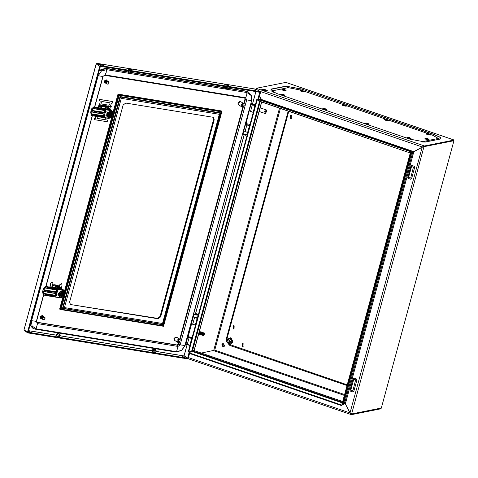 <?xml version="1.0" encoding="UTF-8"?>
<svg xmlns="http://www.w3.org/2000/svg" width="478" height="478" viewBox="0 0 478 478"><rect width="100%" height="100%" fill="white"/><g stroke="black" fill="none" stroke-linecap="round" stroke-linejoin="round"><path stroke-width="0.72" d="M243.78 131.038L243.081 133.631L244.336 134.342L247.174 134.742L247.759 132.591M195.365 313.431L197.39 314.022L195.365 313.431M197.39 314.022L197.456 314.733L194.928 313.867M186.085 343.843L186.163 344.447L189.856 345.271M52.341 286.352L52.897 283.448L52.311 282.175L50.871 283.119L50.053 287.153M59.696 286.68L60.061 284.613L61.501 283.669L62.086 284.942L61.363 288.557M52.311 282.175L50.662 283.006L49.82 287.117M61.501 283.669L59.852 284.5L59.505 286.555M176.974 340.402L177.846 342.385L178.808 338.854L176.974 340.402M177.87 342.314L178.372 342.475L180.212 340.928L179.603 339.069L176.675 337.211L174.04 338.538L174.649 340.396L177.583 342.254M178.163 342.338L179.125 338.806L178.808 338.854M179.125 338.806L179.603 339.069M178.372 342.475L179.334 338.938M40.606 318.432L39.925 316.633L42.494 315.456M41.664 318.689L40.708 318.503L40.134 316.765L42.602 315.516L43.175 316.299M40.761 317.368L41.042 316.514M41.293 316.591L40.977 317.416M41.449 316.609L41.192 317.458M41.407 317.506L41.765 316.717M41.652 317.553L42.052 316.806M41.12 318.348L40.684 317.362M41.425 318.539L40.965 317.619L40.648 317.792M41.514 318.599L41.168 317.721L40.833 317.846M41.204 317.936L41.706 318.718L41.365 317.798L41.012 317.894M41.879 318.76L41.251 317.942M42.094 318.904L41.771 317.93L41.401 317.978M42.201 318.886L41.962 317.978L41.652 318.025L41.998 318.874M42.369 318.951L42.178 318.025L41.861 318.067L42.148 318.945M42.578 319.077L42.411 318.067L42.076 318.115L42.303 319.005M42.739 319.107L42.62 318.091L42.297 318.157L42.47 319.071M42.614 316.968L41.879 317.625L42.793 316.908L42.118 317.661L42.673 317.768L42.638 319.131M42.632 317.756L43.289 317.063L42.673 317.768M43.074 316.992L42.363 317.709L43.169 317.135M42.512 316.824L41.974 317.631M42.339 316.89L41.885 317.607M42.715 318.246L43.635 317.189L42.691 318.246L42.99 319.155M40.899 316.454L42.303 315.994M41.383 316.149L41.622 316.454L42.578 316.125M43.797 317.255L41.658 316.233M41.204 316.49L40.815 317.422M43.713 317.296L44.627 317.225M43.976 317.057L43.635 317.189M42.936 316.263L42.673 315.988M42.07 315.862L42.363 315.988M41.108 316.072L42.028 315.868M44.765 317.661L44.042 317.087M41.945 316.317L42.865 316.257M42.225 316.406L43.145 316.394M42.518 316.502L43.432 316.544M44.275 317.01L43.468 316.842M43.199 319.668L44.191 319.645M42.793 319.412L42.745 318.276M42.877 319.149L42.596 319.286M43.11 319.609L42.889 319.143M41.7 317.595L42.231 316.747M41.472 317.553L41.95 316.675M41.245 317.512L41.67 316.609M41.024 317.47L41.401 316.55M41.018 318.276L40.493 317.739L40.869 316.436M41.227 318.414L40.696 317.804M41.353 318.497L40.875 317.858M41.562 318.629L41.06 317.9M41.855 318.802L41.449 317.984M40.511 317.32L40.66 316.4L41.407 315.862M42.195 315.713L42.482 315.868M44.036 317.29L44.992 318.234L44.209 319.68M44.992 318.611L45.028 317.685M42.972 317.852L43.743 317.32M40.403 317.32L40.439 316.812M40.642 317.368L40.893 318.205M40.971 316.089L40.696 316.412M41.174 316.089L42.01 315.755M41.449 316.167L42.297 315.892M41.729 316.251L42.584 316.03M42.01 316.34L42.877 316.179M42.297 316.43L43.163 316.334M42.584 316.526L43.45 316.496M43.396 316.812L44.209 316.956M43.755 316.962L44.52 317.159M43.689 316.932L44.418 317.087M109.958 108.853L110.036 108.345L109.378 108.237M110.036 108.345L110.149 107.323M99.221 105.548L98.821 106.516L100.846 106.845M98.623 107.777L98.821 106.516M98.39 107.735L98.773 105.495L99.424 104.652L100.081 104.802L99.006 105.513M99.95 105.244L111.165 107.066L111.296 106.624L100.081 104.802M111.296 106.624L99.424 104.652M110.472 106.953L110.221 107.335M191.63 323.737L188.171 336.655L192.132 337.528L195.49 325.165L191.421 323.486L193.339 316.693M191.343 323.851L195.275 325.1M194.636 324.879L192.06 324.114M224.493 84.875L225.64 84.594L228.341 85.502L224.493 84.875M227.032 86.877L226.429 88.089M227.863 87.014L227.659 87.868L226.781 87.892M224.451 86.458L224.451 88.072L226.1 88.609L226.578 87.856L224.248 87.104M226.829 86.847L226.578 87.856M227.659 87.868L226.303 88.639M224.331 86.44L224.14 87.038L224.122 86.404M224.14 87.038L224.343 88.006L223.991 86.871M128.54 69.274L129.687 68.993L132.388 69.896L128.54 69.274M131.08 71.276L130.482 72.489M131.91 71.413L131.707 72.268L130.829 72.286M128.498 70.858L128.498 72.471L130.153 73.003L130.625 72.256L128.295 71.503M130.876 71.246L130.625 72.256M131.707 72.268L130.357 73.038M128.379 70.834L128.194 71.437L128.176 70.804M128.194 71.437L128.397 72.405L128.038 71.27M110.573 109.791L107.383 107.873L104.234 108.685M109.731 109.032L108.434 108.542L105.925 108.96M110.406 109.593L109.253 108.136L105.542 107.532L103.63 108.59M105.542 107.532L103.744 106.385L107.454 106.988L109.253 108.136M107.275 106.958L103.218 106.056L102.22 106.474L102.746 106.809L103.744 106.385M103.218 106.056L102.035 106.206M101.151 107.251L102.196 106.492L101.975 106.098L100.936 106.851L101.151 107.251L100.81 107.072M101.103 108.177L101.647 107.604L101.127 107.275L100.41 108.064M106.929 106.66L106.618 106.457M100.936 106.851L100.619 106.654L101.659 105.895L101.975 106.098M110.657 106.474L99.46 104.652L100.183 101.987L100.045 100.948L99.233 100.816L99.31 99.812L100.004 99.538L99.478 99.92M99.334 105.112L98.946 106.54M96.263 116.423L95.301 118.413L94.489 118.281L94.53 119.691L107.078 121.729L107.849 120.45L107.042 120.319L106.899 119.279M112.689 101.629L112.348 101.444L112.838 102.095L112.593 102.985L111.356 103.188L110.394 106.433M110.257 106.923L109.88 108.315M112.479 101.497L100.004 99.538M97.154 118.371L105.076 119.769L105.979 118.006M97.387 118.52L97.1 118.006L97.476 116.62M101.342 103.965L109.032 105.214L109.558 104.831L109.982 103.266L109.701 102.752L102.011 101.497L101.479 101.88L101.055 103.451L101.342 103.965M112.348 101.444L99.794 99.406M94.309 119.554L94.25 119.177M101.127 107.275L100.888 108.142M102.22 106.474L103.117 106.624M109.068 116.536L110.86 115.837L111.302 114.606L109.767 116.381L109.068 116.536L111.039 114.565L110.179 112.438L110.759 114.421L108.96 116.029L109.127 114.32L108.351 115.306M108.524 114.463L109.253 114.033L110.299 114.601L110.43 114.111L109.576 113.752L109.952 112.384M109.826 114.523L109.331 114.66M108.464 114.397L108.189 115.903L107.735 115.568M108.548 114.505L107.705 114.176L107.843 113.686L108.811 113.627L109.157 112.354M108.942 113.143L109.08 112.629M109.175 113.19L109.277 113.77L109.838 111.709L109.068 111.583L109.492 112.013L107.807 115.67L108.189 115.903M109.277 113.77L109.576 113.752M110.179 112.438L109.838 111.709M108.381 116.112L108.219 116.53L107.801 116.262L108.219 116.53L107.257 113.949L108.793 112.175L109.492 112.013M110.263 112.139L110.818 112.503L110.263 111.977M111.302 114.606L110.818 112.503L111.559 113.256L111.302 114.606M106.48 115.12L107.664 116.279L106.486 115.18M108.297 116.411L106.809 115.18L107.514 112.593L109.492 111.852M106.469 114.965L106.809 115.18M107.664 116.279L108.118 116.572M108.99 116.656L108.566 116.387L109.127 114.32M108.225 116.524L108.566 116.387M109.761 113.991L110.299 114.601M109.253 114.033L109.731 114.111M108.183 114.254L107.813 113.8M107.926 113.818L108.41 114.266M109.904 114.021L108.859 113.447M112.354 114.463L108.643 118.436L112.336 114.463L110.699 110.346L110.31 111.237L106.594 113.907L107.658 117.158L108.602 117.504L108.512 118.401M110.31 111.237L110.986 111.446L111.643 114.439L108.602 117.504M111.027 112.706L110.436 111.249M110.998 112.677L110.239 111.231L110.43 110.526L97.297 108.392L97.112 109.092L105.584 110.472L106.146 111.499L105.907 112.396L104.849 113.161L96.377 111.78L96.138 112.677L104.61 114.051L105.172 115.079L104.933 115.975L103.881 116.74L95.403 115.365L95.074 116.232L94.758 116.172L94.997 115.276L91.477 114.362L91.537 115.323L95.218 116.064L108.345 118.197L108.536 117.498M91.477 114.362L92.17 110.466L91.334 109.934L90.706 112.306L90.945 111.249L91.806 111.81M92.726 112.007L91.83 111.733M93.694 108.428L92.965 108.351L93.73 106.976L91.722 108.751L90.981 111.237M93.73 106.976L109.743 109.582L111.446 110.34L112.336 114.463M107.06 116.62L108.721 116.483M105.208 110.597L104.969 111.894L104.18 112.467L93.132 110.675L92.075 110.836M91.907 111.446L92.607 111.977L95.731 112.587L95.97 111.691L92.164 110.705M92.152 110.549L104.138 112.181L104.664 111.798L104.861 110.543M92.965 108.351L92.17 110.466M91.537 115.323L94.758 116.172L91.418 115.485L90.706 112.485M91.346 109.892L91.722 108.751M110.699 110.346L111.201 110.209M97.267 108.112L110.848 110.322M93.073 108.207L96.64 109.187L96.897 108.297L93.718 107.287M104.234 114.182L103.995 115.479L103.206 116.052L91.447 114.188M104.138 112.181L104.807 112.868L96.335 111.488L93.091 110.382M103.164 115.76L103.834 116.453L95.361 115.073L92.117 113.967L103.164 115.76L103.69 115.377L103.887 114.128M249.223 110.824L246.062 123.581L250.024 124.453L253.286 112.455M60.939 295.99L62.732 295.29L63.174 294.06L61.632 295.834L60.939 295.99L62.911 294.012L62.05 291.891L62.63 293.868L60.831 295.476L60.999 293.773L60.222 294.759M60.395 293.916L61.124 293.486L62.17 294.054L62.301 293.558L61.447 293.205L61.817 291.837M61.692 293.976L61.202 294.113M60.336 293.851L60.061 295.35L59.601 295.022M60.419 293.958L59.577 293.629L59.714 293.139L60.676 293.08L61.023 291.807M60.814 292.596L60.951 292.082M61.047 292.644L61.148 293.223L61.71 291.156L60.939 291.036L61.363 291.466L59.672 295.123L60.061 295.35M61.148 293.223L61.447 293.205M62.05 291.891L61.71 291.156M60.246 295.565L60.091 295.984L59.666 295.715L60.091 295.978L59.123 293.396L60.664 291.622L61.363 291.466M62.134 291.592L62.69 291.956L62.134 291.425M63.174 294.06L62.69 291.956L63.431 292.703L63.174 294.06M58.352 294.573L59.535 295.733L58.358 294.633M60.168 295.864L58.68 294.633L59.386 292.046L61.363 291.299M58.34 294.418L58.68 294.633M59.535 295.733L59.989 296.019M60.861 296.109L60.437 295.84L60.999 293.773M60.097 295.978L60.437 295.84M61.632 293.438L62.17 294.054M61.124 293.486L61.596 293.558M60.055 293.707L59.684 293.247M59.798 293.265L60.276 293.719M61.77 293.468L60.73 292.894M59.194 286.358L58.812 285.665M59.087 286.292L58.764 285.701M61.292 288.509L58.101 286.597L54.402 287.864M60.449 287.75L59.153 287.26L55.944 288.115M61.124 288.318L59.971 286.854L56.261 286.25L53.859 287.774M56.261 286.25L54.462 285.109L58.173 285.713L59.971 286.854M57.993 285.683L53.936 284.774L52.938 285.199L53.464 285.527L54.462 285.109M52.544 285.438L52.915 285.211L52.664 284.84M52.102 287.487L51.606 287.176L52.347 286.31M52.938 285.199L53.835 285.342M64.225 293.91L60.515 297.89L64.207 293.91L62.57 289.799L62.176 290.69L58.459 293.361L59.529 296.611L60.473 296.958L60.383 297.854M62.176 290.69L62.857 290.899L63.514 293.892L60.473 296.958M62.899 292.16L62.307 290.702M62.869 292.13L62.104 290.678L62.295 289.979L49.168 287.846L48.977 288.545L57.45 289.925L58.017 290.953L57.772 291.849L56.721 292.608L48.248 291.233L48.003 292.13L56.476 293.504L57.043 294.532L56.798 295.428L55.747 296.193L47.274 294.812L46.934 295.679L46.629 295.625L46.868 294.729L43.349 293.815L43.402 294.777L47.083 295.518L60.216 297.651L60.401 296.952M43.349 293.815L44.042 289.919L43.205 289.387L42.578 291.759L42.817 290.702L43.677 291.263M44.591 291.461L43.701 291.18M45.565 287.876L44.83 287.798L45.595 286.43L43.594 288.204L42.853 290.69M45.595 286.43L61.614 289.035L63.317 289.793L64.207 293.91M58.925 296.073L60.587 295.936M57.079 290.05L56.84 291.347L56.051 291.921L45.004 290.122L43.94 290.283M43.779 290.893L47.537 292.225L47.842 291.144L44.036 290.158M44.018 289.997L56.004 291.628L56.529 291.245L56.733 289.997M44.83 287.798L44.042 289.919M43.402 294.777L46.623 295.625L43.283 294.938L42.578 291.933M43.217 289.345L43.594 288.204M62.57 289.799L63.072 289.662M49.138 287.565L62.72 289.77M44.944 287.66L48.511 288.64L48.768 287.75L45.589 286.734M56.105 293.635L55.866 294.932L55.078 295.506L43.319 293.641M56.004 291.628L56.679 292.321L48.206 290.941L44.962 289.835M55.03 295.213L55.705 295.9L47.232 294.526L43.988 293.414L55.03 295.213L55.562 294.83L55.759 293.576M240.972 104.843L241.844 106.833L242.806 103.302L240.972 104.843M241.868 106.761L242.376 106.917L244.21 105.375L243.601 103.517L240.673 101.653L238.038 102.985L238.647 104.843L241.581 106.702M242.167 106.785L243.123 103.254L242.806 103.302M243.123 103.254L243.601 103.517M242.376 106.917L243.332 103.385M56.243 335.711L58.848 336.793L59.81 336.679M152.195 351.312L154.8 352.394L155.762 352.286M58.202 285.73L57.736 285.3L53.895 284.673L52.938 285.079L52.7 284.643M59.541 286.37L59.057 285.491L58.483 285.91M58.023 285.689L57.641 285.282M23.9 329.808L27.533 332.102L99.753 66.275L96.15 63.891L24.014 329.766M28.154 332.246L100.362 66.376L104.586 67.016L104.766 66.34L103.403 65.48L97.082 63.431L96.215 64.028L23.996 329.856L24.468 330.692M255.82 90.886L260.241 91.668L260.48 92.409L258.7 98.97M258.437 99.932L258.263 100.571M190.083 351.515L189.856 352.346M189.545 353.493L188.26 358.237L187.418 358.847L183.247 358.171L183.427 357.496L182.07 356.636L184.114 355.895L187.651 358.142L184.114 355.895L187.083 344.949M259.775 92.248L257.827 99.382L259.996 101.33L410.022 152.876L410.244 152.374M257.929 99.472L257.75 100.135M189.372 351.808L189.139 352.668M342.529 402.261L342.009 402.751L192.06 351.366L188.989 352.734L187.651 358.142M97.058 63.425L96.711 63.472M103.457 65.438L104.819 66.305L255.832 90.862L254.469 89.995L256.501 89.296L97.07 63.371L103.445 65.504M104.598 66.956L255.646 91.531L255.832 90.862M104.819 66.305L104.64 66.974M184.06 355.949L156.055 351.366M32.331 332.957L183.373 357.538L182.052 356.696M32.086 333.59L183.194 358.207L183.373 357.538M32.181 333.656L32.367 332.981M187.597 358.177L183.427 357.496M259.877 92.314L255.676 91.585L255.861 90.91M254.529 90.037L256.513 89.356L260.241 91.668M27.533 332.102L27.987 332.921L32.151 333.602L32.337 332.933L28.166 332.252M28.399 331.23L32.337 332.933M104.766 66.34L100.595 65.665L99.753 66.275M58.722 336.775L59.17 334.265L57.515 333.728L59.17 334.265M57.515 333.728L56.828 334.552L59.158 335.305M56.828 334.552L56.482 336.052M57.856 333.877L57.958 333.495L57.324 333.501L56.565 334.283L56.374 335.986M58.925 336.805L59.362 335.335L60.258 335.287L59.899 334.116L59.35 334.283L60.001 334.23M57.324 333.501L56.721 334.486M59.362 335.335L59.374 334.295M57.958 333.495L57.414 333.662M59.828 334.218L58.143 333.513L57.904 333.895M59.792 334.05L58.143 333.513M58.047 333.949L58.161 333.525M59.158 334.982L59.35 334.283M238.128 104.252L237.93 102.866L239.914 101.438M128.206 71.933L105.608 68.258L99.299 70.284M175.677 351.981L181.568 350.613L185.094 345.528L251.643 100.571L251.553 95.809L248.393 91.967L246.092 91.101L227.456 88.072M224.158 87.534L131.504 72.471M243.75 103.624L244.981 99.101L244.808 98.133M36.561 322.16L177.111 345.014L178.425 344.064L178.88 342.385M179.752 339.177L242.878 106.827M30.072 325.076L32.504 328.022L35.372 329.211L36.077 328.822L37.493 323.6L37.015 322.423L177.499 345.265L178.814 344.309L179.417 342.099M174.129 339.792L173.932 338.418L175.934 336.99M158.057 318.766L157.429 318.366L160.064 316.454L160.692 316.854L158.057 318.766L71.013 304.611L70.362 304.361L69.597 302.042L123.133 104.999L125.768 103.093L212.812 117.247L213.469 117.492L214.228 119.811L213.6 119.416L213.128 117.325M219.36 114.29L221.529 111.864L119.177 95.218L121.31 98.349L219.36 114.29L162.514 323.51L64.464 307.563L61.041 309.194L119.177 95.218M221.577 111.828L221.894 111.314L221.266 110.914L118.03 94.124L119.147 95.17L221.577 111.828L163.422 325.882L60.993 309.23L60.312 309.499L59.625 309.081L63.12 296.217M64.393 291.538L118.03 94.124M157.429 318.366L71.013 304.611M61.041 309.194L163.392 325.835L162.514 323.51M60.383 309.499L163.53 326.283L163.422 325.882M160.064 316.454L213.6 119.416M70.069 304.127L70.386 304.211M160.692 316.854L214.228 119.811M104.604 82.879L103.923 81.081L106.492 79.904M105.674 83.148L105.202 82.383L105.704 83.166L104.706 82.951L104.132 81.212L106.6 79.963L107.174 80.752M104.754 81.816L105.106 80.519L106.026 80.316M105.291 81.039L104.975 81.863M105.471 81.075L105.19 81.905M105.405 81.953L105.763 81.164M105.65 82.007L106.05 81.254M105.118 82.796L104.682 81.81M105.423 82.987L104.951 82.061L104.646 82.24M105.53 83.058L105.166 82.168L104.831 82.294M105.871 83.208L105.25 82.395M106.032 83.274L105.763 82.377L105.399 82.425M106.241 83.405L105.961 82.425L105.65 82.473L105.997 83.321M106.367 83.399L106.176 82.473L105.859 82.515L106.146 83.393M106.737 83.554L106.642 82.545L106.295 82.604L106.469 83.519L106.409 82.515L106.074 82.563L106.301 83.453M106.337 81.338L105.644 82.031L106.672 82.216L106.636 83.578M107.072 81.445L106.361 82.156L107.168 81.583M106.887 81.499L106.194 82.12M105.877 82.073L106.439 81.254L105.973 82.079M106.708 82.694L107.634 81.636L106.69 82.694L106.988 83.608M106.97 82.3L108.04 81.535L105.584 80.89L105.393 80.585L106.301 80.441M106.976 80.621L107.209 80.854M106.068 80.31L106.361 80.441M108.763 82.108L108.04 81.535M107.771 81.158L106.809 81.045M105.656 80.68L106.576 80.573M105.937 80.764L106.863 80.704M106.224 80.854L107.144 80.848M106.516 80.949L107.431 80.991M108.273 81.457L107.466 81.29M108.835 83.525L108.207 84.128M107.186 84.11L108.142 84.05M105.058 82.353L105.566 83.07M106.875 83.596L106.594 83.734M107.006 83.967L106.899 83.614M105.698 82.043L106.224 81.194M105.465 82.001L105.949 81.123M105.244 81.959L105.668 81.063M105.023 81.917L105.399 81.003M104.813 81.869L105.13 80.943M104.915 82.664L104.491 82.186L104.867 80.884M105.226 82.861L104.694 82.252M105.303 82.915L104.873 82.306M105.853 83.25L105.447 82.431M106.176 82.12L106.791 81.356M106.672 82.216L107.287 81.511L106.612 82.204M106.791 83.632L106.737 82.724M104.437 81.26L104.682 80.854M104.969 80.537L105.405 80.316M106.194 80.161L106.48 80.316M107.974 81.505L108.626 81.672M108.034 81.738L108.99 82.682L108.876 83.441M107.108 84.056L106.857 83.889M108.99 83.058L109.026 82.132M104.64 81.816L105.017 82.73M105.172 80.537L106.008 80.202M105.447 80.615L106.295 80.34M105.728 80.698L106.582 80.483M106.008 80.788L106.875 80.627M106.295 80.878L107.162 80.782M106.582 80.973L107.448 80.943M106.875 81.075L107.729 81.105M107.395 81.266L108.207 81.403M107.753 81.409L108.518 81.607M107.687 81.379L108.416 81.541M154.675 352.376L155.123 349.866L153.468 349.328L152.781 350.153L155.105 350.906M152.781 350.153L152.428 351.653M153.808 349.478L153.91 349.095L153.277 349.101L152.536 349.854L152.327 351.587M154.878 352.406L155.308 350.942L156.204 350.888L155.846 349.717L155.302 349.884L155.948 349.83M153.277 349.101L152.673 350.087M155.308 350.942L155.32 349.896M153.468 349.328L155.099 349.854M153.91 349.095L153.366 349.263M155.78 349.818L154.089 349.119L153.85 349.496M155.744 349.651L154.089 349.119M154 349.549L154.113 349.131M155.111 350.583L155.302 349.884M194.827 313.926L194.731 314.285L195.568 314.763L197.462 315.026L197.557 314.667M194.803 314.01L194.044 314.1L195.305 314.817L198.143 315.211L197.534 314.751M194.044 314.1L193.315 316.789L194.576 317.5L197.414 317.9L198.143 315.211M229.488 342.266L230.049 341.483L228.968 339.673M228.46 339.679L229.099 339.721L229.996 341.501L229.01 342.451L228.37 342.409L227.474 340.635L228.46 339.679L229.135 339.715L230.032 341.489L229.058 342.445L230.049 341.489L228.502 339.667M230.575 341.668L227.002 340.444L230.575 341.668M231.047 341.746L231.561 340.42L229.81 338.406L227.355 338.98L226.656 341.561L228.406 343.574L231.525 342.875L230.862 343.007L231.047 341.746M228.036 338.818L230.575 338.131L232.416 340.246L231.675 342.959L229.087 343.449M231.675 342.959L232.224 340.288L230.474 338.275L229.81 338.406M232.416 340.246L231.561 340.42M230.862 343.007L228.406 343.574M385.346 120.187L388.375 120.516L386.816 119.327L388.255 120.211L388.25 120.665L385.346 120.187L384.049 119.524L385.346 120.187M385.423 119.96L388.178 120.462L385.423 119.96L384.282 119.13L385.423 119.96M385.298 119.034L387.533 119.799L385.298 119.034M386.152 119.136L385.644 119.124L386.475 119.207L386.051 119.59L386.152 119.136M386.529 119.225L384.019 119.327L386.529 119.225M249.653 125.893L246.863 124.943L245.567 124.208L246.397 124.119M247.825 132.609L243.738 130.924L245.567 124.208M246.337 124.334L249.683 125.768L249.791 125.356L248.596 125.391M248.638 125.236L249.068 125.075M255.127 105.74L252.348 104.796L251.267 103.947M253.304 112.461L249.217 110.771L251.04 104.055M253.806 105.154L255.162 105.614L255.27 105.202L254.487 105.381M227.642 340.724L229.697 341.429L227.642 340.724M366.034 124.041L369.07 124.364L367.504 123.175L368.944 124.065L368.944 124.513L366.034 124.041L364.744 123.372L366.034 124.041M366.112 123.808L368.867 124.316L366.112 123.808L364.971 122.983L366.112 123.808M365.987 122.888L368.227 123.653L365.987 122.888M367.218 123.079L364.708 123.181L367.218 123.079M283.376 94.363L280.688 94.214L280.616 94.542L281.912 95.212L284.816 95.684L284.816 95.236L283.568 94.435M280.843 94.154L281.984 94.979L284.816 95.236M283.042 94.232L281.691 94.088L282.635 94.62L284.099 94.823L283.412 94.357M282.618 94.614L282.719 94.16M425.109 138.351L424.87 138.745L426.167 139.409L429.071 139.887L429.077 139.433L427.822 138.638M427.296 138.435L425.946 138.291L426.663 138.423L426.478 138.68L428.186 139.056L427.296 138.435L425.097 138.357L426.245 139.182L429.077 139.433M426.872 138.817L426.974 138.363M265.296 113.543L266.395 111.906L265.009 112.181L265.296 113.543M260.606 108.022L259.996 108.213M265.171 111.601L266.551 111.32L266.27 109.964L265.171 111.601L264.746 111.458L264.591 112.037L265.009 112.181M266.395 111.906L266.079 111.416M259.136 111.386L259.405 111.523M265.977 111.762L264.591 112.037M201.22 324.544L200.282 327.992M198.788 333.501L197.85 336.948M199.374 331.356L199.876 331.075L200.097 331.523M199.876 331.075L199.547 330.997M200.963 332.192L199.995 331.965L200.115 331.547M201.405 332.312L201.375 331.977M201.841 332.437L201.632 332.102M203.377 335.431L203.007 335.03L203.461 333.297L199.571 332.891L199.272 332.712L199.816 331.624M199.708 332.772L200.091 331.959L199.631 331.875M199.983 332.067L199.625 332.891M200.157 332.831L200.551 332.049L200.091 331.959M200.611 332.891L201.011 332.144L200.551 332.049M201.065 332.951L201.465 332.24L201.011 332.144M201.525 333.011L201.883 332.395L201.465 332.24M202.206 332.64L201.925 332.341L201.423 333.124M202.26 332.586L201.865 333.202M202.654 332.754L202.26 332.563M203.096 332.879L202.654 332.766M203.532 332.999L203.461 333.297M202.917 332.592L203.401 332.724L203.007 333.22M202.702 332.7L202.63 332.401M204.321 332.987L203.915 333.196M200.258 331.756L199.929 331.654M201.113 332.049L200.838 331.887M201.543 332.198L201.292 332.007M203.323 335.078L203.574 335.49L204.196 334.708L204.435 333.076M203.186 335.568L203.007 335.03M202.499 334.994L202.947 335.305M202.314 335.275L202.075 334.857L202.535 335.186M203.317 334.976L203.347 334.654L203.317 334.976M199.547 333.901L199.153 333.973L199.272 332.712M199.541 333.805L199.959 333.985M200.031 334.206L200.378 334.11M203.031 334.624L200.39 334.23L200.449 333.262L199.165 333.166M199.553 333.991L199.35 334.224M199.834 334.421L199.625 334.074M199.965 334.116L199.655 334.307M200.252 334.564L200.031 334.194M200.623 334.696L200.419 334.242L200.049 334.409M201.041 334.839L200.832 334.349L200.449 334.504M201.459 334.988L201.238 334.445L200.85 334.6M201.883 335.132L201.644 334.534L201.256 334.69M202.075 334.857L201.662 334.773M202.421 334.678L202.176 334.875M202.911 335.012L202.493 334.935M203.359 334.666L203.998 333.094M203.807 333.363L203.425 334.349M200.808 334.301L200.933 333.375L200.485 333.321M201.226 334.367L201.375 333.423L200.933 333.375M201.644 334.433L201.824 333.477L201.375 333.423M202.069 334.492L202.278 333.536L201.824 333.477M202.499 334.552L202.726 333.596L202.278 333.536M202.929 334.612L203.174 333.662L202.726 333.596M199.601 333.22L199.547 333.931M201.74 332.138L201.973 332.335M199.38 332.73L199.738 331.893M199.822 332.79L200.198 331.983M200.276 332.849L200.658 332.073M200.724 332.909L201.119 332.162M201.178 332.969L201.579 332.264M201.632 333.029L202.039 332.371M201.979 333.07L202.385 332.455M202.092 333.088L202.493 332.479M202.439 333.136L202.738 332.664M202.547 333.154L202.947 332.598M202.899 333.202L203.078 332.909M203.867 333.375L204.291 332.993M204.423 333.029L204.506 333.315M199.446 331.541L199.32 331.851M203.186 333.501L203.431 333.118M203.132 333.483L203.514 332.993M202.756 333.387L203.007 332.975M202.696 333.375L203.06 332.867M202.314 333.286L202.588 332.825M202.254 333.274L202.606 332.742M201.812 333.19L202.152 332.622M201.363 333.112L201.704 332.509M200.975 333.052L201.31 332.413M200.915 333.041L201.256 332.395M200.527 332.987L200.862 332.3M200.467 332.981L200.808 332.288M200.073 332.933L200.419 332.186M200.019 332.927L200.366 332.168M199.571 332.891L199.929 332.043M203.317 335.006L203.849 333.262M203.353 335.305L203.963 333.136M199.475 331.547L199.212 331.941M199.009 332.688L198.908 333.106M199.135 333.841L199.756 331.69M199.123 333.662L199.661 331.804M200.061 334.433L199.75 334.331M200.485 334.576L200.145 334.433M201.142 334.875L200.945 334.618M201.561 335.018L201.352 334.708M201.985 335.168L201.764 334.791M202.791 335.442L202.588 334.953M202.917 335.138L202.839 334.731M199.254 333.997L199.272 333.178M199.661 334.086L199.708 333.238M200.073 334.17L200.151 333.286M199.977 334.146L200.043 333.274M200.491 334.247L200.593 333.333M200.903 334.319L201.041 333.387M201.328 334.385L201.483 333.435M201.746 334.445L201.931 333.495M202.176 334.504L202.385 333.548M202.6 334.564L202.833 333.614M202.839 334.6L203.072 333.626M202.893 334.618L203.132 333.632M202.421 334.486L202.612 333.584M202.469 334.504L202.672 333.59M201.997 334.391L202.158 333.525M202.051 334.403L202.218 333.536M201.579 334.301L201.716 333.465M201.626 334.313L201.77 333.477M201.154 334.218L201.268 333.399M201.208 334.23L201.328 333.411M200.742 334.134L200.832 333.327M200.79 334.14L200.885 333.339M200.33 334.056L200.39 333.25M200.378 334.068L200.449 333.262M199.918 333.973L199.959 333.166M199.965 333.955L200.013 333.178M199.511 333.895L199.529 333.058M199.529 333.704L199.583 333.07M344.411 104.796L343.067 104.652L343.784 104.784L343.598 105.041L345.301 105.417L344.411 104.796L342.063 104.778L341.991 105.106L343.288 105.769L346.192 106.247L346.192 105.793L344.943 104.999M342.218 104.718L343.359 105.542L346.192 105.793M343.987 105.178L344.088 104.724M407.041 137.395L406.802 137.789L408.098 138.453L411.002 138.931L411.008 138.477L409.754 137.676M409.228 137.479L407.877 137.335L408.594 137.467L408.409 137.724L410.118 138.1L409.282 137.491L407.029 137.401L408.176 138.226L411.008 138.477M408.804 137.855L408.905 137.407M265.828 89.798L261.412 89.177L263.366 90.288L267.782 90.91L265.828 89.798M267.088 91.083L261.926 89.679M453.825 140.735L422.271 147.009L350.015 412.956L345.379 403.779L344.931 401.986L343.951 402.183M423.4 146.638L413.864 151.717L412.526 153.181L411.552 153.378M286.328 82.551L454.1 140.048L424.434 145.963L424.249 146.638L453.915 140.717L453.963 140M285.85 82.383L256.178 88.305L256.28 89.243M259.53 101.605L260.157 101.82L192.562 350.619L191.786 350.816L259.494 101.611L260.713 101.706M260.146 101.479L259.548 101.599M193.889 350.816L194.134 350.308L192.562 350.619M410.883 151.538L411.869 151.879L411.624 152.56M410.775 152.727L410.112 152.864M422.385 146.991L413.84 151.675L410.435 152.165M413.739 152.04L411.648 153.014M342.726 401.55L194.283 350.679L192.771 351.043L342.344 402.297L342.009 403.241M342.511 402.9L342.158 402.972M381.205 408.039L381.097 408.738L351.432 414.659L349.974 412.974L345.343 403.802L343.825 402.679M381.283 408.069L351.611 413.984L351.432 414.659M213.923 350.386L201.232 353.057M381.295 408.021L453.903 140.765L381.295 408.021L351.623 413.942L350.995 413.727M188.428 357.61L350.015 412.956L351.623 413.942L424.004 146.603M350.798 413.458L350.995 413.721M411.899 152.966L412.526 153.181L344.931 401.986M344.489 402.076L345.182 402.829M411.683 152.548L413.721 151.634M259.506 95.994L261.753 99.902M422.51 146.919L424.249 146.638M259.482 91.19L422.247 146.967L424.434 145.963L256.178 88.305L256.387 89.261M345.409 403.677L344.321 402.106M345.337 403.653L343.67 403.223M351.21 413.846L350.517 413.291M261.149 99.812L261.615 99.974M192.993 350.995L193.447 350.446M259.494 96.054L261.239 99.376M261.179 99.394L261.072 99.782M192.06 351.366L192.771 351.043M188.989 352.734L341.925 405.147L342.009 402.751M341.925 405.147L341.901 405.703L188.965 353.29M342.511 402.47L342.511 404.818L411.086 152.434L410.184 153.253L342.589 402.189M342.511 404.818L343.192 404.98L411.761 152.596L411.086 152.434M260.54 101.605L259.996 101.33M409.945 152.715L411.05 151.185L258.114 98.773M410.763 151.789L257.827 99.382M259.494 101.611L256.823 99.496L188.254 351.88L188.667 352.095L191.786 350.816M257.242 99.711L188.667 352.095M302.682 90.509L299.999 90.36L299.927 90.695L301.224 91.358L304.127 91.836L304.127 91.382L302.879 90.581M300.154 90.3L301.295 91.125L304.127 91.382M302.353 90.378L301.003 90.24L301.72 90.366L301.534 90.629L303.237 91.005L302.723 90.503M301.929 90.76L302.03 90.306M428.539 133.625L427.189 133.482L427.906 133.613L427.72 133.87L429.429 134.252L428.539 133.625L426.185 133.607L426.113 133.936L427.41 134.605L430.314 135.077L430.32 134.629L429.065 133.828M426.34 133.547L427.487 134.372L430.32 134.629M428.115 134.007L428.216 133.553M350.774 390.09L352.878 390.813L355.644 379.771L353.69 379.341L350.774 390.09M349.986 390.215L350.434 391.106L352.955 391.966L353.774 391.512L356.935 379.873L356.486 378.982L353.965 378.116L353.146 378.57L349.986 390.215M223.584 343.09L221.953 344.381L222.945 343.431L224.863 345.743L223.877 346.687L222.79 346.592L221.935 344.429M222.085 344.483L224.6 345.666L221.947 344.381L222.198 346.102L223.877 346.687M421.238 141.894L438.302 138.429L432.704 135.256L429.919 134.3M301.242 90.205L288.282 87.665L273.362 90.641L272.669 91.053L274.27 92.553M427.428 133.446L387.855 119.888M385.364 119.034L345.797 105.471M343.306 104.616L303.733 91.059M282.098 89.344L281.859 89.733L283.155 90.402L286.059 90.874L286.059 90.426L284.81 89.625M284.619 89.553L282.086 89.344L283.227 90.169L286.059 90.426M284.285 89.422L282.934 89.278L283.878 89.81L285.342 90.013L284.655 89.547M283.86 89.804L283.962 89.35M259.028 111.786L258.09 115.234M256.596 120.743L255.658 124.19M191.857 338.609L189.073 337.659L187.77 336.918L188.475 336.823M190.035 345.325L185.948 343.64L187.77 336.918M188.541 337.05L191.887 338.478L192.001 338.071L190.8 338.107M190.841 337.952L191.278 337.791M197.336 318.456L193.249 316.771M192.73 324.227L194.558 317.512M196.165 317.918L197.366 318.33L197.474 317.918L196.691 318.097M325.106 108.649L323.755 108.506L324.472 108.637L324.287 108.894L325.99 109.271L325.106 108.649L322.752 108.626L322.68 108.96L323.976 109.623L326.88 110.101L326.88 109.647L325.632 108.847M322.907 108.566L324.048 109.396L326.88 109.647M324.682 109.026L324.777 108.572M408.565 177.374L410.668 178.097L413.44 167.055L411.486 166.625L408.565 177.374M407.782 177.499L408.23 178.39L410.751 179.25L411.564 178.796L414.731 167.157L414.283 166.266L411.755 165.4L410.943 165.854L407.782 177.499M245.931 135.334L243.834 134.814L243.666 134.198L246.421 134.832M251.637 103.463L255.091 104.706L251.368 103.565L251.966 103.469M255.24 104.616L254.947 105.244L251.225 104.102L251.368 103.565M291.335 115.323L290.582 115.27L290.481 118.454L291.227 118.508L291.335 115.323M290.761 115.246L290.833 118.389L291.401 118.46M234.148 325.799L233.401 325.745L233.294 328.93L234.047 328.984L234.148 325.799M233.575 325.721L233.646 328.864L234.22 328.936M243.117 343.557L242.37 343.503L242.262 346.693L243.015 346.741L243.117 343.557M242.543 343.479L242.615 346.622L243.188 346.699M288.784 111.326L226.596 340.222L226.656 341.525M226.674 341.597L228.58 344.154L347.267 384.832M226.596 340.222L226.488 338.346M229.87 345.445L347.064 385.591L229.87 345.445L228.58 344.154M50.339 285.91L52.365 286.238M60.7 287.595L61.554 287.738M110.884 112.569L109.97 111.201M106.791 116.208L108.016 116.507M91.429 113.997L92.117 113.967M94.626 112.503L92.607 112.175M93.18 108.094L96.968 109.259L105.441 110.639L96.992 109.259M108.99 118.46L110.8 117.295L111.9 115.73L112.605 112.904L112.378 111.559L111.446 110.34L109.737 109.259L106.415 109.044M91.919 111.601L95.994 112.844L104.61 114.051M103.935 114.481L104.867 114.983L104.64 114.284M103.69 115.377L104.622 115.879L104.867 114.983L105.172 115.079M103.881 116.74L104.933 115.975M104.467 114.218L96.018 112.844M95.97 112.832L95.672 112.772L95.97 112.832M96.944 109.253L96.646 109.187L96.944 109.253M104.903 110.902L105.841 111.398L105.459 110.639M104.664 111.798L105.596 112.294L105.841 111.398L106.146 111.499M104.849 113.161L105.907 112.396M95.6 108.918L93.574 108.59M108.59 118.43L95.08 116.232M93.766 107.018L96.968 108.04M96.335 111.488L96.03 111.422M95.361 115.073L95.056 115.007M62.755 292.022L61.841 290.654M58.663 295.661L59.887 295.96M43.301 293.45L43.988 293.414M46.497 291.956L44.472 291.628M45.052 287.547L48.834 288.712L57.306 290.092L48.864 288.712M60.861 297.914L62.666 296.748L63.765 295.183L64.47 292.357L64.243 291.012L63.311 289.793L60.455 287.977L56.338 288.18M43.791 291.054L47.866 292.297L56.476 293.504M55.801 293.934L56.739 294.436L56.512 293.737M55.562 294.83L56.494 295.326L56.739 294.436L57.043 294.532M55.747 296.193L56.798 295.428M56.338 293.671L47.89 292.291M44.478 291.431L47.543 292.219M48.816 288.7L48.511 288.64L48.816 288.7M56.774 290.355L57.713 290.851L57.33 290.086M56.529 291.245L57.468 291.747L57.713 290.851L58.017 290.953M56.721 292.608L57.772 291.849M47.471 288.371L45.446 288.043M60.461 297.878L46.952 295.685M45.637 286.471L48.834 287.487M48.206 290.941L47.902 290.875M47.232 294.526L46.928 294.46M46.629 295.625L60.485 297.884M152.321 350.762L60.103 335.765M56.368 335.156L28.566 330.633M255.85 91.609L252.623 103.493M244.061 134.993L195.586 313.425M187.023 344.925L184.036 355.919M195.651 313.425L244.121 135.023M252.689 103.499L255.915 91.621M28.549 330.692L56.356 335.209M60.085 335.819L152.309 350.816M156.037 351.42L184.006 355.967M256.513 89.356L260.026 91.591M100.595 65.665L97.082 63.431M246.092 91.101L246.965 92.529L246.648 95.391L245.543 97.757L105.058 74.909L102.866 76.504L105.058 74.909L106.164 72.548L106.48 69.686L101.384 71.025L98.145 75.733L102.866 76.504L94.548 107.114M105.608 68.258L106.48 69.686L246.965 92.529L250.932 95.343L251.446 100.661L246.726 99.896L245.369 99.352L244.909 98.145M128.253 72.124L106.002 68.509L99.071 71.132M97.847 75.644L98.145 75.733L31.59 320.69L36.507 321.371L37.015 322.423L36.627 322.172M185.094 345.528L180.17 344.853L246.726 99.896L245.543 97.757L244.844 98.139L104.359 75.297M248.781 92.218L246.487 91.352L227.301 88.233M224.206 87.731L131.348 72.632M251.643 100.571L184.896 345.618L181.658 350.332L176.561 351.671L177.977 346.442L177.111 345.014M244.091 104.055L245.369 99.352L244.981 99.101M43.504 294.992L36.316 321.461L37.493 323.6L177.977 346.442L180.17 344.853L178.425 344.064M180.092 339.607L243.416 106.54M35.193 329.139L175.856 352.053L176.561 351.671L36.077 328.822L32.104 326.014L31.291 320.601M30.21 324.574L32.892 328.272M45.822 286.465L92.23 115.658M120.432 97.022L220.346 113.268L162.944 324.55L63.024 308.298L120.432 97.022M120.056 96.55L220.543 112.886L162.968 324.795L62.481 308.459L120.056 96.55M60.258 309.481L118.658 94.525L221.894 111.314M64.464 307.563L121.31 98.349M60.993 309.23L119.147 95.17M163.392 325.835L221.529 111.864M228.46 343.568L232.708 341.806L231.149 338.024L227.462 338.95M246.875 124.943L245.053 131.665M252.348 104.796L250.526 111.511M254.923 105.674L253.101 112.396M249.45 125.828L247.622 132.543M413.787 152.004L345.457 403.492M271.02 89.105L285.946 86.13L301.445 88.968L433.94 134.372L440.34 137.294L440.316 139.032L425.39 142.008L409.891 139.17L277.395 93.766L270.996 90.85L271.02 89.105L272.795 90.868M344.608 394.619L214.736 350.117L280.395 108.452M261.597 102.011L194.134 350.308M194.343 350.727L342.72 401.574M213.582 350.595L344.387 395.425M279.534 108.159L213.672 350.577M261.484 99.46L413.578 151.586M192.807 351.031L192.939 350.547M285.946 86.13L301.289 89.075L300.513 89.954M273.709 92.332L270.96 90.73L271.313 89.296L286.232 86.321L287.625 87.797M301.445 88.968L433.791 134.485L439.999 137.317L439.981 139.008L437.43 139.486L437.609 138.841M425.39 142.008L421.835 141.984M440.316 139.032L424.972 142.002M433.94 134.372L433.008 135.364M355.793 380.064L356.935 379.873M189.085 337.659L187.256 344.381M197.133 318.39L195.305 325.106M191.654 338.544L189.832 345.259M413.59 167.348L414.731 167.157M195.299 313.454L194.839 313.903M186.163 344.447L189.581 345.379M188.499 337.199L188.589 336.876M191.236 337.946L191.325 337.617M225.64 84.594L227.385 85.066M129.687 68.993L131.438 69.465M106.935 116.447L108.697 116.471M109.265 113.883L109.928 114.027M106.373 109.038L109.737 109.259M93.58 108.398L96.64 109.187M92.607 111.977L95.666 112.772M94.758 116.172L108.614 118.43M58.806 295.9L60.569 295.924M61.136 293.331L61.799 293.48M56.296 288.168L60.455 287.977M45.452 287.846L48.511 288.64M256.435 89.272L96.992 63.341M27.772 332.843L24.253 330.609M56.213 335.849L56.565 334.283M59.768 336.817L60.258 335.287M36.507 321.371L43.665 295.028M45.984 286.495L92.391 115.694M94.716 107.138L103.063 76.414M163.53 326.283L60.312 309.499M163.56 326.265L221.929 111.428M152.165 351.45L152.518 349.89M155.72 352.417L156.204 350.888M226.895 340.121L230.844 337.635L232.977 341.83L230.468 344.13L227.385 342.624M266.395 109.97L260.504 107.95M265.171 113.537L259.279 111.517M454.04 140L286.095 82.443M345.014 402.661L345.241 402.978M187.985 358.673L351.181 414.599M194.158 350.541L261.675 102.041M410.184 153.253L342.517 402.321M260.319 101.575L410.022 152.876M259.913 101.736L259.417 101.545M425.014 141.99L409.939 139.176L277.443 93.766L270.96 90.73M438.117 139.104L438.302 138.429M272.49 91.71L272.669 91.053M245.925 135.382L246.379 134.939M249.211 124.543L249.026 125.23M246.481 123.802L246.295 124.489M226.327 338.717L288.162 111.117"/></g></svg>
